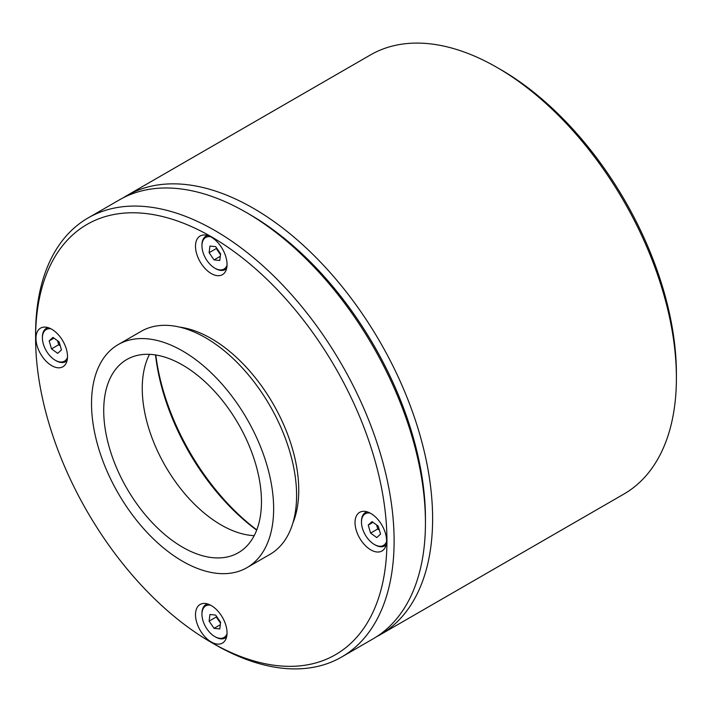 <?xml version="1.0" encoding="UTF-8"?>
<svg xmlns="http://www.w3.org/2000/svg" width="712" height="712" viewBox="0 0 712 712"><rect width="100%" height="100%" fill="white"/><g stroke="black" fill="none" stroke-linecap="round" stroke-linejoin="round"><path stroke-width="1.07" d="M256.676 530.129A167.311 96.601 60 0 1 155.536 354.95M155.812 354.994A170.355 98.354 -120 0 0 256.774 529.87M149.52 354.345A111.544 64.4 -120 0 0 142.249 388.334A111.544 64.4 -120 0 0 254.193 535.647M103.721 410.584A111.544 64.4 -120 0 0 152.404 522.831A111.544 64.4 -120 0 0 238.36 552.717A111.544 64.4 -120 0 0 261.464 501.657A111.544 64.4 -120 0 0 212.772 389.402A111.544 64.4 -120 0 0 126.816 359.515A111.544 64.4 -120 0 0 103.721 410.584M273.648 508.688A128.783 74.351 -120 0 0 217.436 379.096A128.783 74.351 -120 0 0 118.201 344.59A128.783 74.351 -120 0 0 91.528 403.544A128.783 74.351 -120 0 0 147.74 533.146A128.783 74.351 -120 0 0 246.975 567.642A128.783 74.351 -120 0 0 273.648 508.688M246.975 567.642L269.919 554.399A128.783 74.351 -120 0 0 296.593 495.445A128.783 74.351 -120 0 0 240.38 365.843A128.783 74.351 -120 0 0 141.145 331.347L118.201 344.59M292.863 523.08A123.71 71.422 -120 0 0 298.746 490.061A123.71 71.422 -120 0 0 179.736 327.137M35.6 338.138A248.435 143.432 -120 0 0 211.268 642.402A248.435 143.432 -120 0 0 386.936 540.978A248.435 143.432 -120 0 0 211.268 236.713A248.435 143.432 -120 0 0 35.6 338.138L35.6 333.999A253.508 146.361 60 0 1 88.101 217.943A253.508 146.361 60 0 1 283.456 285.868A253.508 146.361 60 0 1 394.11 540.978A253.508 146.361 60 0 1 341.609 657.034A253.508 146.361 60 0 1 214.855 644.476L211.268 642.402M211.268 641.993A22.312 12.878 -120 0 0 222.42 643.096A22.312 12.878 -120 0 0 225.846 625.225A22.312 12.878 -120 0 0 211.268 605.565A22.312 12.878 -120 0 0 200.117 604.461A22.312 12.878 -120 0 0 196.699 622.332A22.312 12.878 -120 0 0 211.268 641.993M51.736 365.665A22.312 12.878 -120 0 0 62.887 366.769A22.312 12.878 -120 0 0 66.305 348.898A22.312 12.878 -120 0 0 51.736 329.238A22.312 12.878 -120 0 0 40.575 328.134A22.312 12.878 -120 0 0 37.157 346.005A22.312 12.878 -120 0 0 51.736 365.665M211.268 273.559A22.312 12.878 -120 0 0 222.42 274.663A22.312 12.878 -120 0 0 225.846 256.783A22.312 12.878 -120 0 0 211.268 237.123A22.312 12.878 -120 0 0 200.117 236.019A22.312 12.878 -120 0 0 196.699 253.899A22.312 12.878 -120 0 0 211.268 273.559M370.81 549.878A22.312 12.878 -120 0 0 381.961 550.99A22.312 12.878 -120 0 0 385.379 533.11A22.312 12.878 -120 0 0 370.81 513.45A22.312 12.878 -120 0 0 359.649 512.346A22.312 12.878 -120 0 0 356.231 530.226A22.312 12.878 -120 0 0 370.81 549.878M246.192 212.416L249.778 214.481A248.435 143.432 60 0 1 425.447 518.754L425.447 522.893A253.508 146.361 -120 0 0 246.192 212.416A253.508 146.361 -120 0 0 119.438 199.858L88.101 217.943M341.609 657.034L372.937 638.94A253.508 146.361 -120 0 0 425.447 522.893M497.145 67.524L500.732 69.598A248.435 143.432 60 0 1 676.4 373.862L676.4 378.001A253.508 146.361 -120 0 0 497.145 67.524A253.508 146.361 -120 0 0 370.391 54.966L126.611 195.72A253.508 146.361 60 0 1 321.957 263.636A253.508 146.361 60 0 1 432.611 518.754A253.508 146.361 60 0 1 380.11 634.801A253.508 146.361 60 0 1 376.47 636.786M425.447 518.754A248.435 143.432 -120 0 0 247.99 213.466M123.069 197.874A253.508 146.361 60 0 1 126.611 195.72M380.11 634.801L623.899 494.057A253.508 146.361 -120 0 0 676.4 378.001M386.563 541.574A18.254 10.538 60 0 1 374.387 544.502A18.254 10.538 60 0 1 362.461 528.402A18.254 10.538 60 0 1 361.482 522.145A18.254 10.538 60 0 1 370.107 513.067M374.743 544.698A19.268 11.125 -120 0 0 375.108 544.911A19.268 11.125 -120 0 0 384.738 545.873A19.268 11.125 -120 0 0 386.144 544.778M379.371 530.12L377.778 528.954L376.586 524.931M370.605 533.101L368.238 525.1L372.02 521.602L378.179 526.097L380.546 534.089L376.764 537.596L370.605 533.101L377.778 528.954M368.238 525.1L373.026 522.332M367.116 511.83A19.268 11.125 -120 0 0 365.478 512.498A19.268 11.125 -120 0 0 361.482 521.317L361.482 522.145M227.03 265.247A18.254 10.538 60 0 1 219.785 269.892A18.254 10.538 60 0 1 214.855 268.175A18.254 10.538 60 0 1 201.95 245.818A18.254 10.538 60 0 1 209.924 236.651A18.254 10.538 60 0 1 210.565 236.74M215.211 268.371A19.268 11.125 -120 0 0 215.576 268.584A19.268 11.125 -120 0 0 220.773 270.4A19.268 11.125 -120 0 0 225.206 269.545A19.268 11.125 -120 0 0 226.612 268.451M220.489 254.709L216.288 248.559L216.395 247.687M214.036 259.907L209.114 252.698L209.933 246.058L215.674 246.637L220.595 253.846L219.777 260.485L214.036 259.907L220.293 256.293M209.114 252.698L216.288 248.559M207.584 235.503A19.268 11.125 -120 0 0 205.937 236.17A19.268 11.125 -120 0 0 201.95 244.99L201.95 245.818M67.489 357.362A18.254 10.538 60 0 1 55.313 360.281A18.254 10.538 60 0 1 43.388 344.19A18.254 10.538 60 0 1 42.408 337.933A18.254 10.538 60 0 1 51.033 328.846M48.051 327.609A19.268 11.125 -120 0 0 46.405 328.285A19.268 11.125 -120 0 0 42.408 337.105L42.408 337.933M60.297 345.907L58.704 344.742L57.512 340.719M51.531 348.88L49.164 340.888L52.946 337.39L59.105 341.885L61.472 349.877L57.69 353.375L51.531 348.88L58.704 344.742M49.164 340.888L53.952 338.12M55.669 360.486A19.268 11.125 -120 0 0 56.034 360.699A19.268 11.125 -120 0 0 65.664 361.651A19.268 11.125 -120 0 0 67.07 360.566M227.03 633.689A18.254 10.538 60 0 1 219.785 638.326A18.254 10.538 60 0 1 214.855 636.608A18.254 10.538 60 0 1 201.95 614.26A18.254 10.538 60 0 1 209.924 605.084A18.254 10.538 60 0 1 210.565 605.173M207.584 603.936A19.268 11.125 -120 0 0 205.937 604.613A19.268 11.125 -120 0 0 201.95 613.433L201.95 614.26M215.211 636.813A19.268 11.125 -120 0 0 215.576 637.026A19.268 11.125 -120 0 0 220.773 638.833A19.268 11.125 -120 0 0 225.206 637.979A19.268 11.125 -120 0 0 226.612 636.893M220.489 623.151L216.288 616.993L216.395 616.129M216.288 616.993L209.114 621.131L209.933 614.492L215.674 615.07L220.595 622.279L219.777 628.918L214.036 628.34L220.293 624.736M214.036 628.34L209.114 621.131M374.387 544.502L375.108 544.911M386.064 545.107L384.738 545.873M366.796 511.732L365.478 512.498M226.523 268.78L225.206 269.545M207.263 235.414L205.937 236.17M214.855 268.175L215.576 268.584M47.722 327.52L46.405 328.285M66.99 360.886L65.664 361.651M55.313 360.281L56.034 360.699M214.855 636.608L215.576 637.026M207.263 603.847L205.937 604.613M226.523 637.213L225.206 637.979"/></g></svg>
